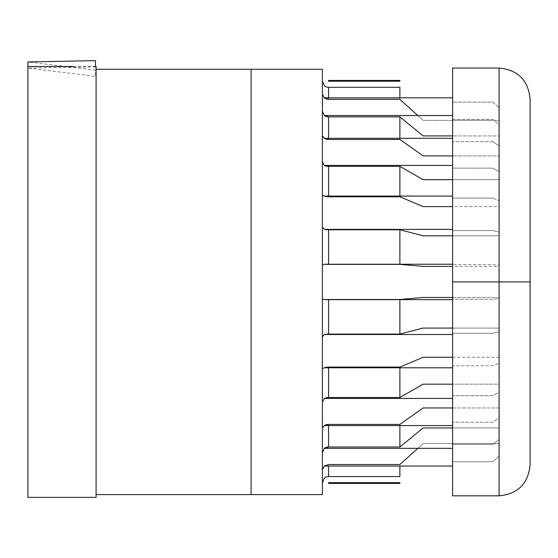<?xml version="1.0" encoding="UTF-8"?>
<svg xmlns="http://www.w3.org/2000/svg" width="558" height="558" viewBox="0 0 558 558"><rect width="100%" height="100%" fill="white"/><g stroke="black" fill="none" stroke-linecap="round" stroke-linejoin="round"><path stroke-width="0.42" stroke-dasharray="2.79 2.09" d="M96.095 497.373L96.095 66.493M27.9 66.493L27.9 497.373M251.093 281.936L251.093 69.283L251.093 281.936M96.095 281.936L96.095 69.283L96.095 281.936M322.391 494.583L322.391 69.283M530.1 464.828L530.1 281.936L499.103 281.936L499.103 68.041L499.103 281.936L452.601 281.936L452.601 68.041M530.1 239.961L530.1 99.038M530.1 281.936L499.103 281.936L499.103 495.825L499.103 281.936L452.601 281.936L452.601 495.825M452.601 328.069L499.082 328.069L499.082 331.682L492.902 333.279L452.601 333.279L452.601 334.507L452.601 333.279L492.902 333.279L499.082 331.682L499.082 328.069L423.131 328.069L399.884 334.082L399.884 299.493L328.585 299.493L328.585 334.082L399.884 334.082L328.585 334.082A6.201 1.604 0 0 0 324.379 334.507L328.585 334.082L328.585 299.493A6.201 0.537 0 0 0 324.379 299.639L399.884 299.639M324.379 229.359L328.585 229.784L328.585 264.373A6.201 0.537 0 0 1 324.379 264.227L452.601 264.227L452.601 266.396L499.082 266.396L499.082 265.183L499.082 266.396L423.131 266.396L399.884 264.373L399.884 229.784L328.585 229.784A6.201 1.604 0 0 1 324.379 229.359L452.601 229.359L452.601 230.587L492.902 230.587L499.082 232.184L499.082 235.804L452.601 235.804L452.601 229.359L452.601 230.587L492.902 230.587L499.082 232.184L499.082 235.804L423.131 235.804L399.884 229.784L328.585 229.784L328.585 264.373L399.884 264.227M322.391 195.237L322.391 161.834L322.391 195.237L324.379 196.081L452.601 196.081L452.601 206.606L499.082 206.606L499.082 200.699L499.082 206.606L423.131 206.606L399.884 196.779L399.884 166.361L328.585 166.361A6.201 3.557 0 0 1 324.379 165.419L452.601 165.419L452.601 168.139L492.902 168.139L499.082 171.683L499.082 179.697L452.601 179.697L452.601 165.419L452.601 168.139L492.902 168.139L499.082 171.683L499.082 179.697L423.131 179.697L399.884 166.361L328.585 166.361L328.585 196.779L328.585 196.081L328.585 196.779L399.884 196.779L399.884 196.081M452.601 97.824L452.601 135.929L499.082 135.929L499.082 124.483L492.902 119.419L452.601 119.419L452.601 115.534L452.601 119.419L492.902 119.419L499.082 124.483L499.082 135.929L423.131 135.929L399.884 116.88L328.585 116.88L328.585 139.458L328.585 138.293L328.585 139.458L399.884 139.458L399.884 138.293M399.884 116.88L399.884 139.458L328.585 139.458A6.201 4.387 0 0 1 324.379 138.293L328.585 139.458L328.585 116.88A6.201 5.078 -0 0 1 324.379 115.534L328.585 116.88L399.884 116.88M328.585 87.306L328.585 99.317L328.585 97.824L328.585 99.317L399.884 99.317L399.884 97.824L324.379 97.824L328.585 99.317L399.884 99.317L399.884 87.306L328.585 87.306M328.585 80.443L328.585 81.21M399.884 80.443L399.884 81.21M452.601 357.26L499.082 357.26L499.082 363.167L492.902 365.776L452.601 365.776L452.601 367.785L452.601 365.776L492.902 365.776L499.082 363.167L499.082 357.26L423.131 357.26L399.884 367.087L328.585 367.087L328.585 397.505L399.884 397.505L399.884 367.785M452.601 425.573L452.601 422.218L452.601 425.573L324.379 425.573A6.201 4.387 0 0 1 328.585 424.408L328.585 446.986A6.201 5.078 0 0 0 324.379 448.339L328.585 446.986L328.585 424.408L399.884 424.408L399.884 425.573M328.585 466.042L328.585 476.56L399.884 476.56L399.884 466.042M399.884 483.423L399.884 482.656L328.585 482.656L328.585 483.423M417.775 448.339L423.131 443.477L499.082 443.477L499.082 456.137L492.902 461.738L452.601 461.738L452.601 466.042L452.601 461.738L492.902 461.738L499.082 456.137L499.082 443.477L423.131 443.477L399.884 464.549L328.585 464.549L328.585 476.56M452.601 427.944L499.082 427.944L499.082 439.383L492.902 444.447L452.601 444.447L452.601 448.339L452.601 444.447L492.902 444.447L499.082 439.383L499.082 427.944L423.131 427.944L399.884 446.986L399.884 424.408L328.585 424.408L324.379 425.573L322.391 427.951L322.391 452.747L322.391 427.951M322.391 298.851L322.391 336.837L322.391 298.851M322.391 227.029L322.391 265.015L322.391 227.029M399.884 196.779L328.585 196.779L324.379 196.081A6.201 2.623 0 0 0 328.585 196.779L328.585 166.361L324.379 165.419M322.391 135.915L322.391 111.126L322.391 135.915L324.379 138.293L452.601 138.293L452.601 155.898L499.082 155.898L423.131 155.898L399.884 139.458M322.391 94.204L322.391 81.015M322.391 402.032L322.391 368.629L322.391 402.032M452.601 466.042L324.379 466.042A6.201 5.622 0 0 1 328.585 464.549L399.884 464.549M322.391 469.662L322.391 482.851M452.601 398.447L452.601 395.727L452.601 398.447L324.379 398.447A6.201 3.557 -0 0 1 328.585 397.505L328.585 367.087A6.201 2.623 0 0 0 324.379 367.785L322.391 368.629M530.1 203.217L530.1 192.015L530.1 203.217M530.1 147.542L530.1 192.015M530.1 416.331L530.1 373.309L530.1 416.331M530.1 317.635L530.1 373.309M452.601 297.47L499.082 297.47L499.082 298.683L492.902 299.228L452.601 299.228L452.601 299.639L452.601 299.228L492.902 299.228L499.082 298.683L499.082 297.47L423.131 297.47L399.884 299.493M452.601 299.639L324.379 299.639M324.379 264.227L399.884 264.373M492.902 264.645L499.082 265.183L492.902 264.645L452.601 264.645L492.902 264.645M492.902 198.09L499.082 200.699L492.902 198.09L452.601 198.09L492.902 198.09M499.082 155.898L499.082 146.022L499.082 155.898M492.902 141.648L499.082 146.022L492.902 141.648L452.601 141.648L492.902 141.648M452.601 115.534L324.379 115.534M417.775 115.534L423.131 120.388L499.082 120.388L499.082 107.729L499.082 120.388L423.131 120.388L399.884 99.317M492.902 102.128L499.082 107.729L492.902 102.128L452.601 102.128L492.902 102.128M399.884 397.505L423.131 384.169L499.082 384.169L499.082 392.183L492.902 395.727L452.601 395.727L492.902 395.727L499.082 392.183L499.082 384.169L452.601 384.169M399.884 424.408L423.131 407.968L499.082 407.968L499.082 417.851L492.902 422.218L452.601 422.218L492.902 422.218L499.082 417.851L499.082 407.968L452.601 407.968M324.379 466.042L328.585 464.549M452.601 448.339L324.379 448.339M399.884 446.986L328.585 446.986M324.379 398.447L328.585 397.505M399.884 367.087L328.585 367.087L324.379 367.785L452.601 367.785M452.601 334.507L324.379 334.507M95.481 66.876L27.9 68.097L95.481 76.39L95.481 70.134L27.9 61.945M27.9 400.832L27.9 268.3L27.9 400.832M27.9 334.214L27.9 365.706L27.9 334.214M27.9 286.31L27.9 317.802L27.9 286.31M73.377 66.493L95.481 66.493"/><path stroke-width="0.84" d="M95.481 66.493L96.095 66.493L96.095 497.373L27.9 497.373L27.9 66.493L73.377 66.493M96.095 69.283L251.093 69.283L251.093 494.583L251.093 69.283L322.391 69.283L322.391 494.583L96.095 494.583M452.601 281.936L452.601 68.041L452.601 281.936L499.103 281.936L499.103 495.825L499.103 281.936L452.601 281.936L452.601 495.825L499.103 495.825C517.929 493.99 528.259 483.653 530.1 464.828L530.1 281.936L499.103 281.936L499.103 68.041C517.929 69.876 528.259 80.213 530.1 99.038L530.1 281.936L499.103 281.936L499.103 68.041L452.601 68.041L452.601 281.936L452.601 266.396L423.131 266.396L399.884 264.373L328.585 264.373A6.201 0.537 180 0 1 324.379 264.227L322.391 265.015L324.379 264.227L399.884 264.373M328.585 81.21L328.585 80.443L399.884 80.443L399.884 81.21L328.585 81.21L399.884 81.21M322.391 81.015L324.379 85.716A6.201 5.992 180 0 0 328.585 87.306L328.585 97.824L328.585 87.306L399.884 87.306L399.884 97.824L452.601 97.824L324.379 97.824A6.201 5.622 180 0 0 328.585 99.317L399.884 99.317L328.585 99.317L324.379 97.824L322.391 94.204M328.585 138.293L328.585 116.88L399.884 116.88L328.585 116.88A6.201 5.078 180 0 1 324.379 115.534L322.391 111.126L324.379 115.534L328.585 116.88L328.585 138.293M399.884 196.081L399.884 166.361L328.585 166.361L328.585 196.081L328.585 166.361A6.201 3.557 180 0 1 324.379 165.419L322.391 161.834L324.379 165.419L452.601 165.419L452.601 155.898L423.131 155.898L399.884 139.458L328.585 139.458A6.201 4.387 180 0 1 324.379 138.293L322.391 135.915M399.884 138.293L399.884 116.88L423.131 135.929L452.601 135.929L452.601 138.293L324.379 138.293L328.585 139.458L399.884 139.458M399.884 264.227L399.884 229.784L328.585 229.784L328.585 264.227L328.585 229.784A6.201 1.604 180 0 1 324.379 229.359L322.391 227.029L324.379 229.359L452.601 229.359L452.601 206.606L423.131 206.606L399.884 196.779L328.585 196.779A6.201 2.623 180 0 1 324.379 196.081L322.391 195.237M328.585 334.082L328.585 299.639L328.585 334.082L399.884 334.082L328.585 334.082A6.201 1.604 180 0 0 324.379 334.507L322.391 336.837L324.379 334.507L328.585 334.082M399.884 299.639L399.884 334.082L423.131 328.069L452.601 328.069M399.884 299.493L328.585 299.493A6.201 0.537 180 0 0 324.379 299.639L322.391 298.851L324.379 299.639L399.884 299.493L423.131 297.47L452.601 297.47M328.585 397.505L328.585 367.785L328.585 397.505L399.884 397.505L328.585 397.505A6.201 3.557 180 0 0 324.379 398.447L322.391 402.032L324.379 398.447L328.585 397.505L399.884 397.505L399.884 367.785M399.884 367.087L328.585 367.087A6.201 2.623 180 0 0 324.379 367.785L328.585 367.087L399.884 367.087L423.131 357.26L452.601 357.26M328.585 446.986L328.585 425.573L328.585 446.986L399.884 446.986L328.585 446.986A6.201 5.078 180 0 0 324.379 448.339L322.391 452.747L324.379 448.339L328.585 446.986L399.884 446.986L399.884 425.573M399.884 424.408L328.585 424.408A6.201 4.387 180 0 0 324.379 425.573L328.585 424.408L399.884 424.408L423.131 407.968L452.601 407.968M399.884 466.042L399.884 476.56L328.585 476.56L328.585 466.042M417.775 448.339L399.884 464.549L328.585 464.549L324.379 466.042L322.391 469.662M328.585 483.423L328.585 482.656L399.884 482.656L399.884 483.423L328.585 483.423M322.391 368.629L324.379 367.785L452.601 367.785M322.391 427.951L324.379 425.573L452.601 425.573M322.391 482.851L324.379 478.15A6.201 5.992 0 0 1 328.585 476.56M530.1 281.936L530.1 239.961M530.1 192.015L530.1 147.542M530.1 373.309L530.1 317.635M324.379 264.227L452.601 264.227L452.601 235.804L423.131 235.804L399.884 229.784L328.585 229.784L324.379 229.359M399.884 196.779L328.585 196.779L324.379 196.081L452.601 196.081L452.601 179.697L423.131 179.697L399.884 166.361L328.585 166.361L324.379 165.419M417.775 115.534L399.884 99.317M452.601 115.534L324.379 115.534M452.601 299.639L324.379 299.639M452.601 334.507L324.379 334.507M452.601 384.169L423.131 384.169L399.884 397.505M452.601 398.447L324.379 398.447M452.601 427.944L423.131 427.944L399.884 446.986M452.601 448.339L324.379 448.339M452.601 466.042L324.379 466.042M399.884 464.549L328.585 464.549M27.9 61.945L27.9 66.493L27.9 61.945L95.481 60.627L95.481 66.876"/></g></svg>
